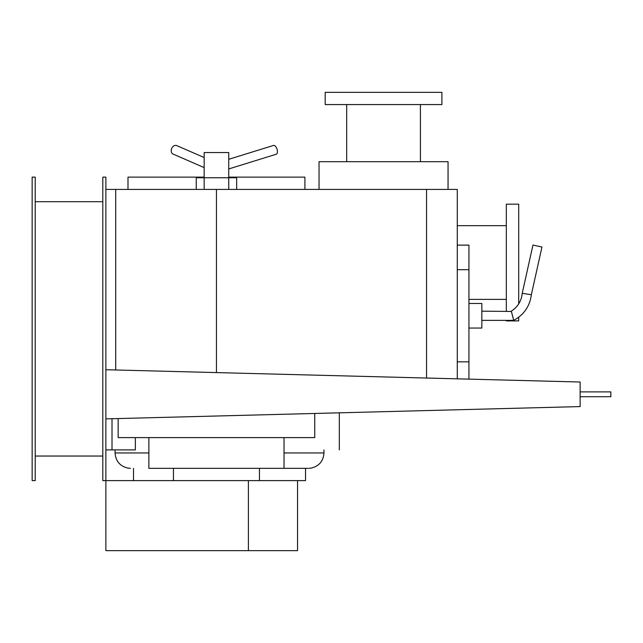 <?xml version="1.0" encoding="UTF-8"?>
<svg xmlns="http://www.w3.org/2000/svg" width="643" height="643" viewBox="0 0 643 643"><rect width="100%" height="100%" fill="white"/><g stroke="black" fill="none" stroke-linecap="round" stroke-linejoin="round"><path stroke-width="0.96" d="M580.131 396.707L610.85 396.707L610.85 391.892L580.131 391.892M105.87 418.874L105.87 369.725L580.131 382.014L580.131 406.585L105.87 418.874M339.319 412.822L339.319 449.899M135.36 437.61L135.36 449.899L112.011 449.899L112.011 418.714M112.011 449.899L105.87 449.899M219.52 468.329L307.692 468.329L219.52 468.329M297.54 480.61L297.54 550.649L105.87 550.649L105.87 480.61L305.529 480.61L305.529 468.329L148.871 468.329L148.871 437.61M204.161 167.598L173.063 154.063A4.605 3.504 -66.5 0 1 171.44 149.128A4.605 3.504 -66.5 0 1 175.635 145.382A4.605 3.504 -66.5 0 1 176.745 145.607L204.161 157.543M457.269 378.831L457.269 245.12L468.94 245.12L468.94 379.129M468.94 303.48L481.84 303.48L481.84 328.051L468.94 328.051M531.086 294.695L522.229 293.296L532.959 245.031L541.953 247.033L531.351 294.743C529.808 306.269 523.924 314.813 513.701 320.375L511.306 311.164C517.784 306.944 521.425 300.988 522.229 293.296M522.502 293.345L523.169 293.441M524.511 293.65L525.998 293.883M529.068 294.373L530.29 294.566M512.559 315.769L513.701 320.375L481.84 320.375M481.84 311.164L511.386 311.445M511.603 312.209L511.949 313.487M228.739 159.295L273.524 145.431A4.605 2.226 72.8 0 1 273.854 145.382A4.605 2.226 72.8 0 1 277.109 149.506A4.605 2.226 72.8 0 1 276.249 154.24L228.739 168.94M204.161 189.42L204.161 177.749L228.739 177.749L228.739 189.42M196.236 189.42L196.236 177.749L204.161 177.749L204.161 152.56L228.739 152.56L228.739 177.749L236.664 177.749L236.664 189.42M228.739 177.13L304.911 177.13L304.911 189.42M127.989 189.42L127.989 177.13L204.161 177.13M259.45 468.329L259.45 480.61M173.449 480.61L173.449 468.329M284.029 437.61L284.029 468.329M118.159 418.553L118.159 437.61L314.74 437.61L314.74 413.457M506.33 311.164L506.33 204.161L518.7 204.161L518.7 303.817M518.7 317.24L518.7 320.889L506.33 320.889L506.33 320.375M319.041 189.42L319.041 161.698L448.05 161.698L448.05 189.42M383.549 92.351L441.91 92.351L441.91 104.568L325.189 104.568L325.189 92.351L383.549 92.351M216.45 372.586L216.45 189.42L457.269 189.42L457.269 269.69L468.94 269.69M115.7 369.982L115.7 189.42L216.45 189.42M105.87 189.42L148.147 189.42M102.8 201.709L35.22 201.709M35.22 456.04L102.8 456.04M35.22 480.61L35.22 177.13L32.15 177.13L32.15 480.61L35.22 480.61M102.8 177.13L102.8 480.61L105.87 480.61L105.87 177.13L102.8 177.13M323.959 449.899L323.959 452.969L284.029 452.969M148.871 452.969L115.081 452.969L115.081 449.899M457.269 361.84L468.94 361.84M248.391 550.649L248.391 480.61M426.55 378.036L426.55 189.42M323.959 452.969C323.373 461.087 319.129 466.127 311.236 468.096L308.6 468.329M115.081 452.969C115.692 461.192 120.016 466.247 128.045 468.136L130.441 468.329M133.511 480.61L133.511 468.329M468.94 299.381L506.33 299.381M457.269 225.661L506.33 225.661M420.409 161.698L420.409 104.568M346.69 161.698L346.69 104.568"/></g></svg>
